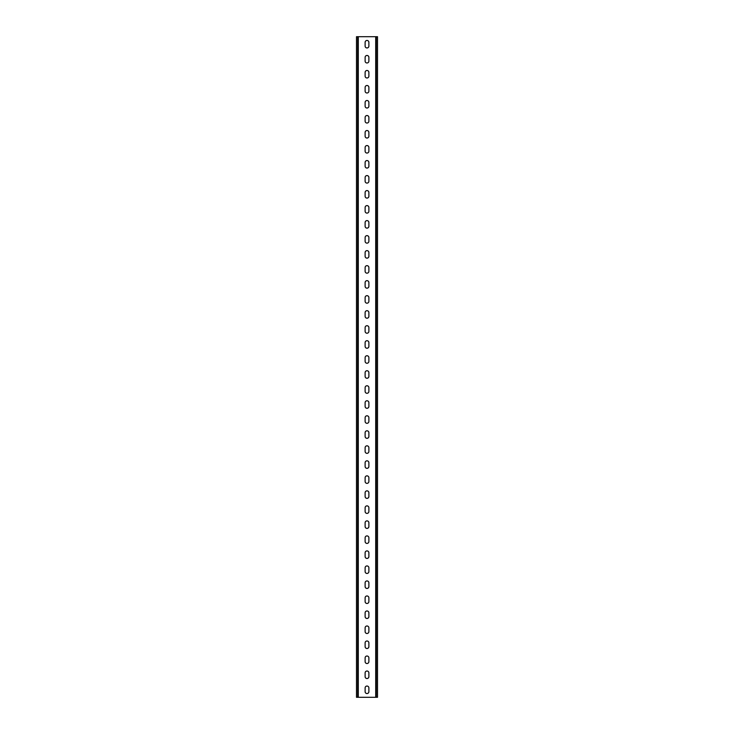 <?xml version="1.0" encoding="UTF-8"?>
<svg xmlns="http://www.w3.org/2000/svg" width="734" height="734" viewBox="0 0 734 734"><rect width="100%" height="100%" fill="white"/><g stroke="black" fill="none" stroke-linecap="round" stroke-linejoin="round"><path stroke-width="1.1" d="M368.881 672.904A1.881 1.881 0 0 0 367 671.023A1.881 1.881 0 0 0 365.119 672.904L365.119 676.656A1.881 1.881 0 0 0 367 678.537A1.881 1.881 0 0 0 368.881 676.656L368.881 672.904M368.881 657.893A1.881 1.881 0 0 0 367 656.012A1.881 1.881 0 0 0 365.119 657.893L365.119 661.646A1.881 1.881 0 0 0 367 663.518A1.881 1.881 0 0 0 368.881 661.646L368.881 657.893M368.881 642.874A1.881 1.881 0 0 0 367 641.002A1.881 1.881 0 0 0 365.119 642.874L365.119 646.626A1.881 1.881 0 0 0 367 648.507A1.881 1.881 0 0 0 368.881 646.626L368.881 642.874M368.881 627.864A1.881 1.881 0 0 0 367 625.983A1.881 1.881 0 0 0 365.119 627.864L365.119 631.616A1.881 1.881 0 0 0 367 633.488A1.881 1.881 0 0 0 368.881 631.616L368.881 627.864M368.881 612.844A1.881 1.881 0 0 0 367 610.972A1.881 1.881 0 0 0 365.119 612.844L365.119 616.606A1.881 1.881 0 0 0 367 618.478A1.881 1.881 0 0 0 368.881 616.606L368.881 612.844M368.881 597.834A1.881 1.881 0 0 0 367 595.962A1.881 1.881 0 0 0 365.119 597.834L365.119 601.586A1.881 1.881 0 0 0 367 603.467A1.881 1.881 0 0 0 368.881 601.586L368.881 597.834M368.881 582.824A1.881 1.881 0 0 0 367 580.943A1.881 1.881 0 0 0 365.119 582.824L365.119 586.576A1.881 1.881 0 0 0 367 588.448A1.881 1.881 0 0 0 368.881 586.576L368.881 582.824M368.881 567.804A1.881 1.881 0 0 0 367 565.932A1.881 1.881 0 0 0 365.119 567.804L365.119 571.557A1.881 1.881 0 0 0 367 573.438A1.881 1.881 0 0 0 368.881 571.557L368.881 567.804M368.881 552.794A1.881 1.881 0 0 0 367 550.913A1.881 1.881 0 0 0 365.119 552.794L365.119 556.546A1.881 1.881 0 0 0 367 558.427A1.881 1.881 0 0 0 368.881 556.546L368.881 552.794M368.881 537.783A1.881 1.881 0 0 0 367 535.903A1.881 1.881 0 0 0 365.119 537.783L365.119 541.536A1.881 1.881 0 0 0 367 543.408A1.881 1.881 0 0 0 368.881 541.536L368.881 537.783M368.881 522.764A1.881 1.881 0 0 0 367 520.892A1.881 1.881 0 0 0 365.119 522.764L365.119 526.517A1.881 1.881 0 0 0 367 528.397A1.881 1.881 0 0 0 368.881 526.517L368.881 522.764M368.881 507.754A1.881 1.881 0 0 0 367 505.873A1.881 1.881 0 0 0 365.119 507.754L365.119 511.506A1.881 1.881 0 0 0 367 513.387A1.881 1.881 0 0 0 368.881 511.506L368.881 507.754M368.881 492.743A1.881 1.881 0 0 0 367 490.863A1.881 1.881 0 0 0 365.119 492.743L365.119 496.496A1.881 1.881 0 0 0 367 498.368A1.881 1.881 0 0 0 368.881 496.496L368.881 492.743M368.881 477.724A1.881 1.881 0 0 0 367 475.852A1.881 1.881 0 0 0 365.119 477.724L365.119 481.476A1.881 1.881 0 0 0 367 483.357A1.881 1.881 0 0 0 368.881 481.476L368.881 477.724M368.881 462.714A1.881 1.881 0 0 0 367 460.833A1.881 1.881 0 0 0 365.119 462.714L365.119 466.466A1.881 1.881 0 0 0 367 468.338A1.881 1.881 0 0 0 368.881 466.466L368.881 462.714M368.881 447.694A1.881 1.881 0 0 0 367 445.822A1.881 1.881 0 0 0 365.119 447.694L365.119 451.456A1.881 1.881 0 0 0 367 453.328A1.881 1.881 0 0 0 368.881 451.456L368.881 447.694M368.881 432.684A1.881 1.881 0 0 0 367 430.812A1.881 1.881 0 0 0 365.119 432.684L365.119 436.436A1.881 1.881 0 0 0 367 438.317A1.881 1.881 0 0 0 368.881 436.436L368.881 432.684M368.881 417.674A1.881 1.881 0 0 0 367 415.793A1.881 1.881 0 0 0 365.119 417.674L365.119 421.426A1.881 1.881 0 0 0 367 423.298A1.881 1.881 0 0 0 368.881 421.426L368.881 417.674M368.881 402.654A1.881 1.881 0 0 0 367 400.782A1.881 1.881 0 0 0 365.119 402.654L365.119 406.407A1.881 1.881 0 0 0 367 408.287A1.881 1.881 0 0 0 368.881 406.407L368.881 402.654M368.881 387.644A1.881 1.881 0 0 0 367 385.763A1.881 1.881 0 0 0 365.119 387.644L365.119 391.396A1.881 1.881 0 0 0 367 393.277A1.881 1.881 0 0 0 368.881 391.396L368.881 387.644M368.881 372.633A1.881 1.881 0 0 0 367 370.753A1.881 1.881 0 0 0 365.119 372.633L365.119 376.386A1.881 1.881 0 0 0 367 378.258A1.881 1.881 0 0 0 368.881 376.386L368.881 372.633M368.881 357.614A1.881 1.881 0 0 0 367 355.742A1.881 1.881 0 0 0 365.119 357.614L365.119 361.367A1.881 1.881 0 0 0 367 363.247A1.881 1.881 0 0 0 368.881 361.367L368.881 357.614M368.881 342.604A1.881 1.881 0 0 0 367 340.723A1.881 1.881 0 0 0 365.119 342.604L365.119 346.356A1.881 1.881 0 0 0 367 348.237A1.881 1.881 0 0 0 368.881 346.356L368.881 342.604M368.881 327.593A1.881 1.881 0 0 0 367 325.712A1.881 1.881 0 0 0 365.119 327.593L365.119 331.346A1.881 1.881 0 0 0 367 333.218A1.881 1.881 0 0 0 368.881 331.346L368.881 327.593M368.881 312.574A1.881 1.881 0 0 0 367 310.702A1.881 1.881 0 0 0 365.119 312.574L365.119 316.326A1.881 1.881 0 0 0 367 318.207A1.881 1.881 0 0 0 368.881 316.326L368.881 312.574M368.881 297.564A1.881 1.881 0 0 0 367 295.683A1.881 1.881 0 0 0 365.119 297.564L365.119 301.316A1.881 1.881 0 0 0 367 303.188A1.881 1.881 0 0 0 368.881 301.316L368.881 297.564M368.881 282.544A1.881 1.881 0 0 0 367 280.672A1.881 1.881 0 0 0 365.119 282.544L365.119 286.306A1.881 1.881 0 0 0 367 288.178A1.881 1.881 0 0 0 368.881 286.306L368.881 282.544M368.881 267.534A1.881 1.881 0 0 0 367 265.662A1.881 1.881 0 0 0 365.119 267.534L365.119 271.286A1.881 1.881 0 0 0 367 273.167A1.881 1.881 0 0 0 368.881 271.286L368.881 267.534M368.881 252.524A1.881 1.881 0 0 0 367 250.643A1.881 1.881 0 0 0 365.119 252.524L365.119 256.276A1.881 1.881 0 0 0 367 258.148A1.881 1.881 0 0 0 368.881 256.276L368.881 252.524M368.881 237.504A1.881 1.881 0 0 0 367 235.632A1.881 1.881 0 0 0 365.119 237.504L365.119 241.257A1.881 1.881 0 0 0 367 243.137A1.881 1.881 0 0 0 368.881 241.257L368.881 237.504M368.881 222.494A1.881 1.881 0 0 0 367 220.613A1.881 1.881 0 0 0 365.119 222.494L365.119 226.246A1.881 1.881 0 0 0 367 228.127A1.881 1.881 0 0 0 368.881 226.246L368.881 222.494M368.881 207.483A1.881 1.881 0 0 0 367 205.603A1.881 1.881 0 0 0 365.119 207.483L365.119 211.236A1.881 1.881 0 0 0 367 213.108A1.881 1.881 0 0 0 368.881 211.236L368.881 207.483M368.881 192.464A1.881 1.881 0 0 0 367 190.592A1.881 1.881 0 0 0 365.119 192.464L365.119 196.217A1.881 1.881 0 0 0 367 198.097A1.881 1.881 0 0 0 368.881 196.217L368.881 192.464M368.881 177.454A1.881 1.881 0 0 0 367 175.573A1.881 1.881 0 0 0 365.119 177.454L365.119 181.206A1.881 1.881 0 0 0 367 183.087A1.881 1.881 0 0 0 368.881 181.206L368.881 177.454M368.881 162.443A1.881 1.881 0 0 0 367 160.562A1.881 1.881 0 0 0 365.119 162.443L365.119 166.196A1.881 1.881 0 0 0 367 168.068A1.881 1.881 0 0 0 368.881 166.196L368.881 162.443M368.881 147.424A1.881 1.881 0 0 0 367 145.552A1.881 1.881 0 0 0 365.119 147.424L365.119 151.176A1.881 1.881 0 0 0 367 153.057A1.881 1.881 0 0 0 368.881 151.176L368.881 147.424M368.881 132.414A1.881 1.881 0 0 0 367 130.533A1.881 1.881 0 0 0 365.119 132.414L365.119 136.166A1.881 1.881 0 0 0 367 138.038A1.881 1.881 0 0 0 368.881 136.166L368.881 132.414M368.881 117.394A1.881 1.881 0 0 0 367 115.522A1.881 1.881 0 0 0 365.119 117.394L365.119 121.156A1.881 1.881 0 0 0 367 123.028A1.881 1.881 0 0 0 368.881 121.156L368.881 117.394M368.881 102.384A1.881 1.881 0 0 0 367 100.512A1.881 1.881 0 0 0 365.119 102.384L365.119 106.136A1.881 1.881 0 0 0 367 108.017A1.881 1.881 0 0 0 368.881 106.136L368.881 102.384M368.881 87.374A1.881 1.881 0 0 0 367 85.493A1.881 1.881 0 0 0 365.119 87.374L365.119 91.126A1.881 1.881 0 0 0 367 92.998A1.881 1.881 0 0 0 368.881 91.126L368.881 87.374M368.881 72.354A1.881 1.881 0 0 0 367 70.482A1.881 1.881 0 0 0 365.119 72.354L365.119 76.107A1.881 1.881 0 0 0 367 77.987A1.881 1.881 0 0 0 368.881 76.107L368.881 72.354M368.881 57.344A1.881 1.881 0 0 0 367 55.463A1.881 1.881 0 0 0 365.119 57.344L365.119 61.096A1.881 1.881 0 0 0 367 62.977A1.881 1.881 0 0 0 368.881 61.096L368.881 57.344M368.881 42.333A1.881 1.881 0 0 0 367 40.453A1.881 1.881 0 0 0 365.119 42.333L365.119 46.086A1.881 1.881 0 0 0 367 47.958A1.881 1.881 0 0 0 368.881 46.086L368.881 42.333M368.881 687.914A1.881 1.881 0 0 0 367 686.042A1.881 1.881 0 0 0 365.119 687.914L365.119 691.667A1.881 1.881 0 0 0 367 693.547A1.881 1.881 0 0 0 368.881 691.667L368.881 687.914M377.505 697.3L377.505 36.7L376.313 36.7L376.313 697.3L377.505 697.3M357.687 697.3L357.687 36.7L356.495 36.7L356.495 697.3L376.313 697.3M357.687 36.7L376.313 36.7M375.707 697.3L375.707 36.7M358.293 697.3L358.293 36.7"/></g></svg>
